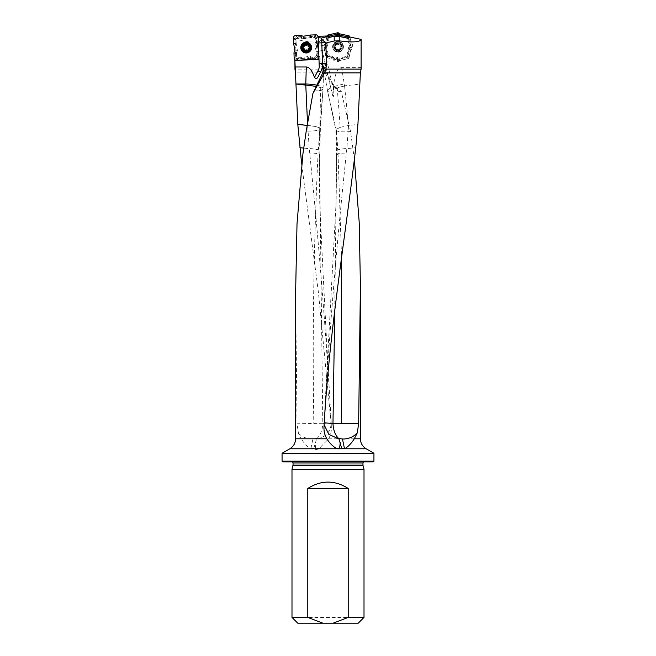<?xml version="1.0" encoding="UTF-8"?>
<svg xmlns="http://www.w3.org/2000/svg" width="656" height="656" viewBox="0 0 656 656"><rect width="100%" height="100%" fill="white"/><g stroke="black" fill="none" stroke-linecap="round" stroke-linejoin="round"><path stroke-width="0.49" stroke-dasharray="3.28 2.46" d="M324.81 50.709L326.426 57.654L327.82 56.227L326.344 49.881L324.81 50.709A4.838 4.838 0 0 1 324.449 50.299L323.605 45.797L325.458 43.304L326.975 44.329A3.214 3.214 0 0 0 326.344 49.881M321.629 38.089L322.514 63.476A17.286 17.286 0 0 1 321.489 69.971M318.808 42.304L323.736 37.654L324.015 36.293L322.08 45.477L318.332 44.682L318.808 42.304C306.967 41.968 299.325 40.688 295.872 38.483L295.872 58.646L294.962 59.794M318.332 44.682L318.39 51.332L322.629 69.126L294.88 69.126M318.217 37.581L317.873 36.334L316.545 37.761L317.242 57.9L318.299 58.884M348.484 38.425L349.664 43.501A3.214 3.214 0 0 1 349.131 49.118L347.459 57.023L339.521 58.86L340.275 60.409L348.877 58.417L350.632 50.135A4.838 4.838 0 0 0 351.19 42.64L349.886 37.007M327.82 56.227L333.953 57.531A3.214 3.214 0 0 0 339.521 58.86M328.385 37.638L326.975 44.329M327.008 35.998L325.458 43.304M324.015 36.293L324.63 35.99M295.872 38.483L316.545 37.761M295.594 293.937L297.037 423.768L298.447 433.255L301.202 438.798L295.594 438.798M360.406 438.798L328.607 438.798L318.89 448.778C316.782 449.696 315.167 449.704 314.052 448.802L309.894 448.647C306.926 446.4 304.023 443.112 301.202 438.798M340.275 60.409A4.838 4.838 0 0 1 332.781 58.999L326.426 57.654M361.12 67.634L341.637 67.634A81.885 17.286 -100.1 0 0 333.56 86.748A11.045 11.045 0 0 0 333.543 86.887L333.568 88.945L344.564 85.961L336.946 87.765L333.519 87.765M334.027 95.35L332.707 95.653C333.371 97.301 333.814 97.203 334.027 95.35L333.568 88.945M322.629 69.126L324.917 72.873L295.602 72.873M324.917 72.873L332.502 84.468C334.708 87.617 337.553 89.601 341.038 90.421L350.583 131.569L354.404 159.826M328.607 438.798C330.665 435.166 331.567 431.254 331.321 427.056L331.231 422.694A17.286 17.277 90 0 0 331.231 422.677C325.942 330.911 318.619 239.579 309.263 148.691L307.664 125.501L307.147 125.444M301.686 164.148L318.463 292.683L331.009 422.325M325.819 66.395L325.384 65.493A7.224 1.189 -103.1 0 0 323.933 64.567A7.224 1.189 -103.1 0 0 323.884 65.838L325.097 70.471A10.685 1.763 -123.1 0 0 325.868 71.963L333.068 84.099C334.986 87.141 337.643 89.249 341.038 90.421M323.605 45.797L322.08 45.477A11.521 11.521 0 0 0 322.129 50.463L331.551 91.11L322.129 50.463A11.521 11.521 0 0 1 322.08 45.477L323.736 37.654M282.777 461.906L373.223 461.906M373.936 461.184L282.064 461.184M364.006 469.196L291.994 469.196M297.783 623.2L358.217 623.2M364.006 617.419L291.994 617.419M282.064 453.263L373.936 453.263M320.505 72.193L318.103 76.711M332.707 95.653L331.551 91.11M331.247 423.415L331.247 423.514A17.286 17.286 0 0 0 331.231 422.685A17.286 0.484 177.5 0 1 331.231 422.685A17.286 0.484 177.5 0 1 322.801 423.473L319.521 154.775L318.086 153.283C314.987 153.889 309.927 154.119 302.908 153.988M319.8 128.141L320.374 128.92L319.767 129.626C318.103 130.478 314.585 130.97 309.214 131.102C314.577 130.995 318.094 130.528 319.767 129.691A17.286 2.829 2.8 0 0 320.374 129.002A17.286 2.829 2.8 0 0 319.702 128.158L319.267 146.272C319.095 152.241 314.749 148.067 309.263 148.691L303.695 148.1M313.74 448.45L316.569 439.044C325.991 437.035 330.878 431.582 331.231 422.694L331.231 422.677C326.901 349.049 323.072 275.741 319.743 202.753L319.365 170.486M316.569 439.044L317.119 438.306A17.187 10.283 -87.2 0 0 322.801 423.473M320.497 447.695A17.286 15.687 175.1 0 1 315.733 448.737A17.286 15.687 175.1 0 1 314.052 448.802M314.126 91.069L318.824 90.643C321.563 90.397 322.957 89.954 322.998 89.314L320.727 87.838L319.792 128.076M317.094 85.223A17.286 3.698 -178.3 0 1 322.9 87.699L322.85 87.765A17.286 3.698 -178.3 0 1 323.055 88.363A17.286 3.698 -178.3 0 1 319.833 90.397L318.824 90.643M322.85 87.765L320.727 87.838M341.366 91.233C336.077 92.102 332.133 92.406 329.533 92.135A17.286 1.829 -13.1 0 1 327.729 91.75A17.286 1.829 -13.1 0 1 327.721 91.709A17.286 1.829 -13.1 0 1 331.239 89.757M350.583 131.569C343.482 132.094 338.799 131.848 336.536 130.839L335.897 130.142M324.138 424.817L324.294 422.333M324.007 426.826L324.089 422.661A17.286 0.459 -177.4 0 0 324.089 422.669A17.286 17.277 -90 0 1 324.089 422.661C329.435 330.87 337.02 239.538 346.835 148.658L348.549 125.468L344.58 85.961M334.765 309.845L336.569 156.185L338.012 153.25C341.227 153.865 346.466 154.111 353.715 153.988M324.072 423.497A17.286 17.286 0 0 1 324.089 422.669L324.089 422.677A17.286 0.459 -177.4 0 0 324.269 422.743M330.829 87.986A17.286 3.649 169.9 0 0 327.549 90.872A17.286 3.649 169.9 0 0 329.533 92.135M325.868 71.963L323.949 70.717L326.262 68.314M337.225 87.838L340.21 127.338L336.389 129.248L336.79 147.034C337.184 151.839 341.415 148.092 346.835 148.658L355.749 147.715M336.569 156.169L335.888 130.077L336.389 129.248M313.88 448.081A17.286 15.621 -167.7 0 1 310.903 448.589A17.286 15.621 -167.7 0 1 309.894 448.647M298.447 433.255C302.408 437.216 307.221 439.135 312.896 439.003L317.119 438.306M322.809 423.276L297.037 423.768M319.767 129.691L318.086 153.283C313.732 243.204 312.313 333.289 313.814 423.546M307.156 125.394L307.656 125.452L307.516 123.246M320.932 87.765A17.286 2.575 5 0 0 316.422 86.576M319.751 128.051C317.84 126.952 313.806 126.1 307.664 125.501M307.664 125.452A17.286 2.862 -177.5 0 1 319.833 128.018M336.536 130.839L338.012 153.25L341.53 257.152M340.21 127.338L348.549 125.468L357.938 124.386M360.152 83.993L344.564 83.993A17.286 3.649 169.9 0 0 333.56 86.748M341.637 67.634L344.564 85.821L360.152 84.091M351.19 42.64L349.664 43.501M349.131 49.118L350.632 50.135M332.781 58.999L333.953 57.531M347.459 57.023L348.877 58.417M295.872 58.646L317.242 57.9M327.041 36.121L325.13 44.92L327 36.08A1.476 1.443 -135.6 0 1 327.016 36.023M328.033 37.294L325.392 47.601L327.295 55.809L328.254 56.744L336.807 58.564L337.414 57.416A1.681 1.443 -62.1 0 1 338.02 57.736L337.414 58.884L338.824 59.45L347.032 57.548L347.975 56.588L349.787 48.036L348.639 47.429A1.681 1.443 -152.1 0 1 348.959 46.814L350.107 47.429L350.673 46.018L348.836 38.073M325.925 46.223L324.769 45.608L324.384 46.002L324.769 45.608A1.468 1.443 27.9 0 0 325.13 44.92L326.286 45.535M325.409 47.683L324.023 47.306L326.221 56.777L324.023 47.306A1.476 1.443 -164.6 0 1 324.384 46.002L325.77 46.387M328.353 56.769L327.303 57.843L336.143 59.712L327.303 57.843A1.476 1.443 134.4 0 1 326.221 56.777L327.27 55.711M337.446 58.917L336.831 60.073L337.233 60.459L336.831 60.073A1.468 1.443 -62.1 0 0 336.143 59.712L336.758 58.548M338.914 59.434L338.529 60.811L348 58.622L338.529 60.811A1.476 1.443 105.4 0 1 337.233 60.459L337.61 59.073M348 56.49L349.066 57.531L350.935 48.692L349.066 57.531A1.476 1.443 44.4 0 1 348 58.622L346.934 57.572M350.14 47.388L351.296 48.003L351.682 47.609L351.296 48.003A1.468 1.443 -152.1 0 0 350.935 48.692L349.779 48.077M338.217 41.41A5.404 5.404 0 0 0 333.264 49.348A5.404 5.404 0 0 0 342.612 49.667A5.404 5.404 0 0 0 338.217 41.41A5.404 5.404 0 0 0 333.264 49.348A5.404 5.404 0 0 0 342.612 49.667A5.404 5.404 0 0 0 338.217 41.41A5.404 5.404 0 0 0 333.264 49.348A5.404 5.404 0 0 0 342.612 49.667A5.404 5.404 0 0 0 338.217 41.41M350.657 45.928L352.042 46.314A1.476 1.443 15.4 0 1 351.682 47.609L350.296 47.232M329.542 37.367A1.747 1.443 -135.6 0 0 329.148 38.056L327.426 46.191A1.681 1.443 27.9 0 1 327.106 46.797L325.958 46.191M325.712 46.453L327.073 46.83A1.722 1.443 -164.6 0 0 326.754 47.978L328.328 54.76A1.747 1.443 134.4 0 0 329.287 55.694L337.414 57.416M337.676 59.13L338.053 57.769A1.722 1.443 105.4 0 0 339.201 58.089L345.983 56.514A1.747 1.443 44.4 0 0 346.917 55.555L348.639 47.429M350.353 47.158L348.992 46.789A1.722 1.443 15.4 0 0 349.312 45.641L347.737 38.86A1.747 1.443 -45.6 0 0 347.327 38.179M338.168 42.779A4.034 4.034 0 0 0 334.478 48.7A4.034 4.034 0 0 0 341.456 48.938A4.034 4.034 0 0 0 338.168 42.779A4.034 4.034 0 0 1 342.063 46.945A4.034 4.034 0 0 1 337.897 50.84A4.034 4.034 0 0 1 334.002 46.674A4.034 4.034 0 0 1 338.168 42.779A4.034 4.034 0 0 1 342.063 46.945A4.034 4.034 0 0 1 337.897 50.84A4.034 4.034 0 0 1 334.002 46.674A4.034 4.034 0 0 1 338.168 42.779M337.414 58.884L336.807 58.564M350.107 47.429L349.787 48.036M296.241 60.295L297.463 58.983L295.389 57.064L295.249 53.423L296.094 50.192L294.757 39.434L293.453 38.22M293.453 37.638L294.757 39.434M296.135 43.107L296.028 40.041A2.977 2.304 -137 0 1 297.947 37.974L299.997 37.909A2.69 2.304 -75.5 0 1 301.096 38.187L301.596 38.491A3.387 2.878 100.5 0 0 303.31 38.802L310.362 37.564A2.665 2.304 -96 0 1 310.632 37.531L313.707 37.425A2.977 2.304 -47 0 1 315.766 39.352L315.839 41.402A2.69 2.304 14.5 0 1 315.561 42.501L315.257 42.993A3.387 2.878 -169.5 0 0 314.937 44.715L316.184 51.758A2.665 2.304 -6 0 1 316.217 52.037L316.323 55.104A2.977 2.304 43 0 1 314.396 57.17L312.346 57.244A2.69 2.304 104.5 0 1 311.247 56.957L310.755 56.662A3.387 2.878 -79.5 0 0 309.033 56.342L301.99 57.589A2.665 2.304 84 0 1 301.711 57.613L298.636 57.72A2.977 2.304 133 0 1 296.578 55.793L296.504 53.743A2.69 2.304 -165.5 0 1 296.791 52.652L297.086 52.152A3.387 2.878 10.5 0 0 297.406 50.438L296.159 43.386A2.665 2.304 174 0 1 296.135 43.107L294.888 43.239M296.028 40.041L294.782 38.696L296.684 36.793L300.325 36.646L303.556 37.49L314.314 36.162L315.528 34.858M316.11 34.858L314.314 36.162M313.707 37.425L315.052 36.187L316.955 38.081L317.102 41.73L316.258 44.952L317.586 55.711L318.89 56.933M318.89 57.507L317.586 55.711M316.217 52.037L318.709 51.791M316.323 55.104L317.561 56.449L315.667 58.351L312.018 58.499L308.787 57.654L298.029 58.991L296.815 60.295M298.636 57.72L297.463 58.983L298.029 58.991M306.032 43.542A4.034 4.034 0 0 1 309.73 49.471A4.034 4.034 0 0 1 302.752 49.708A4.034 4.034 0 0 1 306.032 43.542A4.034 4.034 0 0 0 302.145 47.716A4.034 4.034 0 0 0 306.311 51.603A4.034 4.034 0 0 0 310.206 47.437A4.034 4.034 0 0 0 306.032 43.542A4.034 4.034 0 0 0 302.145 47.716A4.034 4.034 0 0 0 306.311 51.603A4.034 4.034 0 0 0 310.206 47.437A4.034 4.034 0 0 0 306.032 43.542M305.983 42.181A5.404 5.404 0 0 1 310.944 50.11A5.404 5.404 0 0 1 301.596 50.438A5.404 5.404 0 0 1 305.983 42.181A5.404 5.404 0 0 1 310.944 50.11A5.404 5.404 0 0 1 301.596 50.438A5.404 5.404 0 0 1 305.983 42.181M339.095 44.108A0.549 0.549 0 0 1 339.988 44.665A1.378 1.378 0 0 0 340.899 46.379A0.549 0.549 0 0 1 340.866 47.429A1.378 1.378 0 0 0 339.841 49.077A0.549 0.549 0 0 1 338.906 49.569A1.378 1.378 0 0 0 336.971 49.503A0.549 0.549 0 0 1 336.077 48.946A1.378 1.378 0 0 0 335.167 47.24A0.549 0.549 0 0 1 335.2 46.182A1.378 1.378 0 0 0 336.225 44.542A0.549 0.549 0 0 1 337.159 44.042A1.378 1.378 0 0 0 339.095 44.108A0.549 0.549 0 0 1 339.988 44.665A1.378 1.378 0 0 0 340.899 46.379A0.549 0.549 0 0 1 340.866 47.429A1.378 1.378 0 0 0 339.841 49.077A0.549 0.549 0 0 1 338.906 49.569A1.378 1.378 0 0 0 336.971 49.503A0.549 0.549 0 0 1 336.077 48.946A1.378 1.378 0 0 0 335.167 47.24A0.549 0.549 0 0 1 335.2 46.182A1.378 1.378 0 0 0 336.225 44.542A0.549 0.549 0 0 1 337.159 44.042A1.378 1.378 0 0 0 339.095 44.108M338.168 42.886A3.928 3.928 0 0 0 334.568 48.651A3.928 3.928 0 0 0 341.366 48.888A3.928 3.928 0 0 0 338.168 42.886M338.193 41.984A4.822 4.822 0 0 0 333.773 49.077A4.822 4.822 0 0 0 342.129 49.356A4.822 4.822 0 0 0 338.193 41.984A4.822 4.822 0 0 0 333.773 49.077A4.822 4.822 0 0 0 342.129 49.356A4.822 4.822 0 0 0 338.193 41.984M338.152 43.206A3.6 3.6 0 0 0 334.855 48.503A3.6 3.6 0 0 0 341.087 48.716A3.6 3.6 0 0 0 338.152 43.206A3.6 3.6 0 0 0 334.855 48.503A3.6 3.6 0 0 0 341.087 48.716A3.6 3.6 0 0 0 338.152 43.206M338.127 43.927A2.878 2.878 0 0 0 335.495 48.159A2.878 2.878 0 0 0 340.48 48.331A2.878 2.878 0 0 0 338.127 43.927M338.143 43.64A3.165 3.165 0 0 0 335.241 48.298A3.165 3.165 0 0 0 340.718 48.487A3.165 3.165 0 0 0 338.143 43.64A3.165 3.165 0 0 0 335.241 48.298A3.165 3.165 0 0 0 340.718 48.487A3.165 3.165 0 0 0 338.143 43.64M306.049 43.977A3.6 3.6 0 0 1 309.353 49.266A3.6 3.6 0 0 1 303.121 49.479A3.6 3.6 0 0 1 306.049 43.977A3.6 3.6 0 0 1 309.353 49.266A3.6 3.6 0 0 1 303.121 49.479A3.6 3.6 0 0 1 306.049 43.977M306.073 44.698A2.878 2.878 0 0 1 308.714 48.929A2.878 2.878 0 0 1 303.728 49.102A2.878 2.878 0 0 1 306.073 44.698M306.065 44.411A3.165 3.165 0 0 1 308.968 49.061A3.165 3.165 0 0 1 303.482 49.249A3.165 3.165 0 0 1 306.065 44.411A3.165 3.165 0 0 1 308.968 49.061A3.165 3.165 0 0 1 303.482 49.249A3.165 3.165 0 0 1 306.065 44.411M306.008 42.755A4.822 4.822 0 0 1 310.436 49.84A4.822 4.822 0 0 1 302.08 50.127A4.822 4.822 0 0 1 306.008 42.755M305.106 44.879A0.549 0.549 0 0 0 304.212 45.436A1.378 1.378 0 0 1 303.302 47.15A0.549 0.549 0 0 0 303.343 48.2A1.378 1.378 0 0 1 304.368 49.848A0.549 0.549 0 0 0 305.302 50.34A1.378 1.378 0 0 1 307.238 50.274A0.549 0.549 0 0 0 308.131 49.717A1.378 1.378 0 0 1 309.042 48.003A0.549 0.549 0 0 0 309.001 46.945A1.378 1.378 0 0 1 307.976 45.305A0.549 0.549 0 0 0 307.049 44.805A1.378 1.378 0 0 1 305.106 44.879M327.303 57.843A1.476 1.443 134.4 0 1 326.221 56.777M324.023 47.306A1.476 1.443 -164.6 0 1 324.384 46.002M324.769 45.608A1.468 1.443 27.9 0 0 325.13 44.92M352.042 46.314A1.476 1.443 15.4 0 1 351.682 47.609M351.296 48.003A1.468 1.443 -152.1 0 0 350.935 48.692M349.066 57.531A1.476 1.443 44.4 0 1 348 58.622M338.529 60.811A1.476 1.443 105.4 0 1 337.233 60.459M336.831 60.073A1.468 1.443 -62.1 0 0 336.143 59.712M366.163 448.778L318.89 448.778M333.691 90.143L324.449 50.299M314.027 448.778L312.969 448.778M362.973 462.988L293.027 462.988M362.973 465.12L293.027 465.12M328 461.275L364.941 461.275L328 461.275M363.03 465.563L292.97 465.563M310.026 448.778L289.837 448.778M323.884 65.838L321.727 66.338M318.39 51.332L322.129 50.463A11.521 11.521 0 0 1 322.08 45.477M323.843 71.283L325.097 70.471M333.068 84.099L332.502 84.468M324.212 49.979L322.129 50.463M309.214 131.102L306.221 131.102M315.733 448.737L315.085 443.046M319.767 129.626L322.998 89.314M323.654 68.363L323.515 67.675L323.654 68.363M323.441 69.979L322.9 87.699M336.462 130.798L327.721 91.709M324.105 67.609L326.098 67.609M310.903 448.589L312.896 439.003M326.278 45.584L327.426 46.191M329.148 38.056L328.656 37.581M326.754 47.978L325.392 47.601M327.295 55.809L328.328 54.76M329.287 55.694L328.254 56.744M339.201 58.089L338.824 59.45M347.032 57.548L345.983 56.514M346.917 55.555L347.975 56.588M349.312 45.641L350.673 46.018M348.221 38.368L347.737 38.86M338.209 41.574A5.24 5.24 0 0 1 342.481 49.577A5.24 5.24 0 0 1 333.412 49.274A5.24 5.24 0 0 1 338.209 41.574M293.453 38.261L294.757 39.475M294.888 43.222L293.634 43.353M294.782 38.696L293.462 37.466M296.922 36.769L295.626 35.547M297.947 37.974L296.684 36.793M315.487 34.858L314.273 36.162M310.526 36.293L310.395 35.03M310.632 37.531L310.509 36.293M315.052 36.187L316.282 34.866M316.979 38.327L318.193 37.023M315.766 39.352L316.955 38.081M318.89 56.892L317.586 55.678M317.561 56.449L318.882 57.679M315.421 58.384L316.725 59.598M314.396 57.17L315.667 58.351M296.856 60.295L298.07 58.991M301.817 58.86L301.957 60.114M301.711 57.613L301.842 58.86M297.299 58.958L296.069 60.278M295.364 56.818L294.15 58.122M296.578 55.793L295.389 57.064M300.579 35.375L300.243 36.646M301.973 35.793L301.727 37.113M301.489 36.974L301.817 35.695M303.679 37.474L303.925 36.154M310.075 35.063L310.214 36.326M318.373 41.976L317.094 41.648M317.955 43.378L316.635 43.132M316.774 42.894L318.045 43.222M316.274 45.075L317.594 45.321M318.677 51.48L316.184 51.758M311.772 59.77L312.1 58.499M310.37 59.36L310.616 58.031M310.854 58.179L310.526 59.45M308.664 57.671L308.427 58.999M302.268 60.081L301.99 57.589M293.978 53.169L295.249 53.497M294.388 51.775L295.708 52.021M295.569 52.259L294.298 51.931M296.077 50.069L294.749 49.823M293.667 43.665L294.921 43.534M295.249 53.423L296.504 53.743M295.774 51.906L297.086 52.152M296.791 52.652L295.528 52.324M297.406 50.438L296.094 50.192M294.921 43.517L296.159 43.386M300.325 36.646L299.997 37.909M301.834 37.171L301.596 38.491M301.096 38.187L301.424 36.933M303.31 38.802L303.556 37.49M310.231 36.318L310.362 37.564M317.102 41.73L315.839 41.402M316.569 43.239L315.257 42.993M315.561 42.501L316.815 42.82M314.937 44.715L316.258 44.952M312.018 58.499L312.346 57.244M310.509 57.974L310.755 56.662M311.247 56.957L310.919 58.22M309.033 56.342L308.787 57.654M369.435 461.906L364.703 461.258L291.297 461.258L286.565 461.906M363.35 461.906L364.703 461.258L291.297 461.258L292.65 461.906M323.055 88.429A17.286 17.286 0 0 1 322.998 89.355L320.374 128.92A17.286 17.286 0 0 1 320.374 128.994L319.365 171.159M323.055 88.363L323.67 68.199A17.286 17.286 0 0 0 323.679 67.707A17.286 17.286 0 0 0 323.941 70.668M327.533 90.774A17.286 17.286 0 0 0 327.729 91.758L335.905 130.2M324.072 423.399L323.982 427.277M327.549 90.872L323.949 70.717M324.089 422.669L336.126 202.032L336.626 162.827M336.626 163.508L336.569 156.128M323.933 64.567A17.286 17.286 0 0 0 323.679 67.609"/><path stroke-width="0.98" d="M318.062 36.326L327.008 35.998L327.262 36.531L321.62 38.048L322.514 63.476A17.286 17.286 0 0 1 320.505 72.193L322.973 66.969C323.416 65.977 323.646 66.199 323.679 67.634L322.531 73.267L312.928 93.382L306.221 131.102L302.908 153.988L297.012 223.753L295.594 293.937L295.594 438.798L326.836 438.798C324.695 435.108 323.752 431.115 324.007 426.826L323.982 427.277M321.67 39.229L325.794 43.025L326.508 63.337L319.136 63.591L319.259 67.404L318.98 59.516L294.88 60.36L297.799 124.337L307.656 125.452M321.62 38.048L318.217 37.581M319.136 63.591L318.226 37.613M294.962 59.794L294.88 60.36M307.516 123.246L305.786 85.108L295.749 84.009L305.786 83.993L306.303 66.978L294.88 66.978M306.303 66.978A80.704 17.286 -88.3 0 1 314.486 77.367C315.913 79.04 317.119 78.818 318.103 76.711L320.505 72.193L317.963 70.84A14.399 14.399 0 0 0 319.259 67.404M325.794 43.025L334.232 40.967L339.267 40.861C352.887 42.607 360.177 42.107 361.12 39.376L361.112 69.126L360.365 72.873L357.938 124.386L355.749 147.715C345.253 238.308 329.492 330.05 324.294 422.333L324.007 426.826M326.508 63.337L325.909 69.126L361.112 69.126M361.12 39.376L349.886 37.007L348.484 38.425L339.226 36.465L334.191 36.293L328.385 37.638L327.262 36.531M325.909 69.126L324.458 72.873L360.365 72.873M324.458 72.873L312.928 93.382M326.836 438.798C329.287 442.702 332.215 445.752 335.601 447.958A17.286 15.687 -175 0 0 339.562 448.729A17.286 15.687 -175 0 0 340.882 448.794L341.612 448.187L344.908 448.622C348.344 446.531 351.485 443.259 354.314 438.798L360.406 438.798C360.546 443.153 362.465 446.474 366.163 448.778L373.936 453.263L282.064 453.263L282.064 461.184L373.936 461.184L373.223 461.906L282.777 461.906L282.064 461.184M354.404 159.826L359.209 222.441L360.406 285.393L358.652 423.768L357.258 432.911L354.314 438.798M297.799 124.337L301.686 164.148M293.027 465.12L293.027 462.988L362.973 462.988L362.973 465.12L293.027 465.12L291.994 469.196L364.006 469.196L364.006 617.419L348.213 617.419L348.213 488.474C334.74 479.971 321.26 479.971 307.787 488.474L307.787 617.419L322.932 623.2L333.068 623.2L348.213 617.419M292.97 465.563L363.03 465.563L364.006 469.196M322.932 623.2L297.783 623.2L291.994 617.419L307.787 617.419M364.006 617.419L358.217 623.2L333.068 623.2M307.787 488.474L348.213 488.474M335.601 447.958L336.938 448.778L340.882 448.794M323.654 68.363L322.982 66.978M341.612 448.187L339.037 439.077L328.845 434.338L324.138 424.817M324.269 422.743A17.286 0.459 -177.4 0 0 332.977 423.473L334.765 309.845M339.037 439.077L338.537 438.38A17.187 9.848 87.2 0 1 332.977 423.473M297.799 124.378L307.664 125.501M316.422 86.576A17.286 2.575 5 0 0 305.786 85.108L305.786 83.993A17.286 3.698 -178.3 0 1 317.094 85.223M341.596 448.105A17.286 15.621 167.8 0 0 344.457 448.589A17.286 15.621 167.8 0 0 344.908 448.622M357.258 432.911C353.272 437.093 348.344 439.126 342.481 439.003L338.537 438.38M332.977 423.276L358.652 423.768M341.53 257.152L341.571 423.53M339.226 36.465L339.267 40.861M334.191 36.293L334.232 40.967M318.299 58.884L318.98 59.516M347.327 38.179A1.747 1.443 -45.6 0 0 346.778 37.917L338.652 36.203A1.681 1.443 117.9 0 1 338.045 35.875L338.652 34.727L337.151 34.178L329.033 36.072L328.033 37.294M337.151 34.178L337.537 32.8L328.066 34.998L337.537 32.8A1.476 1.443 -74.6 0 1 338.832 33.161L339.234 33.538L338.832 33.161L338.455 34.538M348.836 38.073L347.811 36.867L339.308 35.063L338.652 36.203M347.713 36.843L348.762 35.777L339.923 33.907L348.762 35.777A1.476 1.443 -45.6 0 1 349.845 36.843L348.795 37.909M328.066 34.998A1.476 1.443 -135.6 0 0 327.016 36.023A1.476 1.443 -135.6 0 1 328.066 34.998L329.132 36.039M338.619 34.694L339.234 33.538A1.468 1.443 117.9 0 0 339.923 33.907L339.308 35.063M338.045 35.875L338.012 35.842A1.722 1.443 -74.6 0 0 336.864 35.531L330.083 37.105A1.747 1.443 -135.6 0 0 329.542 37.367M338.652 34.727L339.259 35.055M305.983 42.181A5.404 5.404 0 0 1 310.944 50.11A5.404 5.404 0 0 1 301.596 50.438A5.404 5.404 0 0 1 305.983 42.181M293.453 38.22L293.453 37.638A1.197 1.156 -137 0 1 293.462 37.466A1.197 1.156 -137 0 0 293.453 37.638L293.453 38.22A1.197 1.156 -137 0 0 293.453 38.261A1.197 1.156 -137 0 1 293.453 38.22M293.634 43.353L293.453 38.261L293.634 43.353A2.345 2.304 174 0 0 293.667 43.665A2.345 2.304 174 0 1 293.634 43.353M294.749 49.823L293.667 43.665L294.749 49.823A2.944 2.878 10.5 0 1 294.388 51.775A2.944 2.878 10.5 0 0 294.749 49.823M294.298 51.931L294.298 51.931A2.353 2.304 -165.5 0 0 293.978 53.169A2.353 2.304 -165.5 0 1 294.298 51.931M294.15 58.122L293.978 53.169L294.15 58.122A2.386 2.304 133 0 0 296.069 60.278A1.197 1.156 133 0 0 296.241 60.295A1.197 1.156 133 0 1 296.069 60.278A2.386 2.304 133 0 1 294.15 58.122M296.815 60.295L296.241 60.295L296.815 60.295A1.197 1.156 133 0 0 296.856 60.295A1.197 1.156 133 0 1 296.815 60.295M301.957 60.114L296.856 60.295L301.957 60.114A2.345 2.304 84 0 0 302.268 60.081A2.345 2.304 84 0 1 301.957 60.114M308.427 58.999L302.268 60.081L308.427 58.999A2.944 2.878 -79.5 0 1 310.37 59.36A2.944 2.878 -79.5 0 0 308.427 58.999M310.526 59.45L310.526 59.45A2.353 2.304 104.5 0 0 311.772 59.77A2.353 2.304 104.5 0 1 310.526 59.45M316.725 59.598L311.772 59.77L316.725 59.598A2.386 2.304 43 0 0 318.882 57.679A1.197 1.156 43 0 0 318.89 57.507A1.197 1.156 43 0 1 318.882 57.679A2.386 2.304 43 0 1 316.725 59.598M318.89 56.933L318.89 57.507L318.89 56.933A1.197 1.156 43 0 0 318.89 56.892A1.197 1.156 43 0 1 318.89 56.933M318.709 51.791L318.89 56.892L318.709 51.791A2.345 2.304 -6 0 0 318.677 51.48A2.345 2.304 -6 0 1 318.709 51.791M317.594 45.321L318.677 51.48L317.594 45.321A2.944 2.878 -169.5 0 1 317.955 43.378A2.944 2.878 -169.5 0 0 317.594 45.321M318.045 43.222L318.045 43.222A2.353 2.304 14.5 0 0 318.373 41.976A2.353 2.304 14.5 0 1 318.045 43.222M318.193 37.023L318.373 41.976L318.193 37.023A2.386 2.304 -47 0 0 316.282 34.866A1.197 1.156 -47 0 0 316.11 34.858A1.197 1.156 -47 0 1 316.282 34.866A2.386 2.304 -47 0 1 318.193 37.023M315.528 34.858L316.11 34.858L315.528 34.858A1.197 1.156 -47 0 0 315.487 34.858A1.197 1.156 -47 0 1 315.528 34.858M310.395 35.03L315.487 34.858L310.395 35.03A2.345 2.304 -96 0 0 310.075 35.063A2.345 2.304 -96 0 1 310.395 35.03M303.925 36.154L310.075 35.063L303.925 36.154A2.944 2.878 100.5 0 1 301.973 35.793A2.944 2.878 100.5 0 0 303.925 36.154M301.817 35.695L301.817 35.695A2.353 2.304 -75.5 0 0 300.579 35.375A2.353 2.304 -75.5 0 1 301.817 35.695M295.626 35.547L300.579 35.375L295.626 35.547A2.386 2.304 -137 0 0 293.462 37.466A2.386 2.304 -137 0 1 295.626 35.547M305.106 44.879A0.549 0.549 0 0 0 304.212 45.436A1.378 1.378 0 0 1 303.302 47.15A0.549 0.549 0 0 0 303.343 48.2A1.378 1.378 0 0 1 304.368 49.848A0.549 0.549 0 0 0 305.302 50.34A1.378 1.378 0 0 1 307.238 50.274A0.549 0.549 0 0 0 308.131 49.717A1.378 1.378 0 0 1 309.042 48.003A0.549 0.549 0 0 0 309.001 46.945A1.378 1.378 0 0 1 307.976 45.305A0.549 0.549 0 0 0 307.049 44.805A1.378 1.378 0 0 1 305.106 44.879M306.032 43.649A3.928 3.928 0 0 1 309.64 49.421A3.928 3.928 0 0 1 302.842 49.651A3.928 3.928 0 0 1 306.032 43.649M306.008 42.755A4.822 4.822 0 0 1 310.436 49.84A4.822 4.822 0 0 1 302.08 50.127A4.822 4.822 0 0 1 306.008 42.755M337.537 32.8A1.476 1.443 -74.6 0 1 338.832 33.161M339.234 33.538A1.468 1.443 117.9 0 0 339.923 33.907M348.762 35.777A1.476 1.443 -45.6 0 1 349.845 36.843M325.45 42.706L318.414 42.952M314.486 77.367L317.963 70.84M344.539 448.778L366.163 448.778M340.899 448.778L343.285 448.778M295.594 438.798C295.454 443.153 293.535 446.474 289.837 448.778L336.938 448.778M323.892 73.989L322.531 73.267M303.695 148.1L299.899 147.698M323.515 67.675L323.441 69.979M339.562 448.729L340.267 442.464M344.457 448.589L342.481 439.003M328.066 37.13L327.041 36.121M338.389 34.481L338.012 35.842M336.864 35.531L337.241 34.169M329.033 36.072L330.083 37.105M328.656 37.581L328.09 37.031M348.771 37.81L348.221 38.368M346.778 37.917L347.811 36.867M305.991 42.337A5.24 5.24 0 0 0 301.727 50.348A5.24 5.24 0 0 0 310.796 50.036A5.24 5.24 0 0 0 305.991 42.337M294.88 60.245L294.97 69.593M360.406 285.393L360.406 438.798M362.973 462.988L363.35 461.906M293.027 462.988L292.65 461.906M362.973 465.12L363.03 465.563M291.994 469.196L291.994 617.419M373.936 453.263L373.936 461.184M289.837 448.778L282.064 453.263"/></g></svg>
